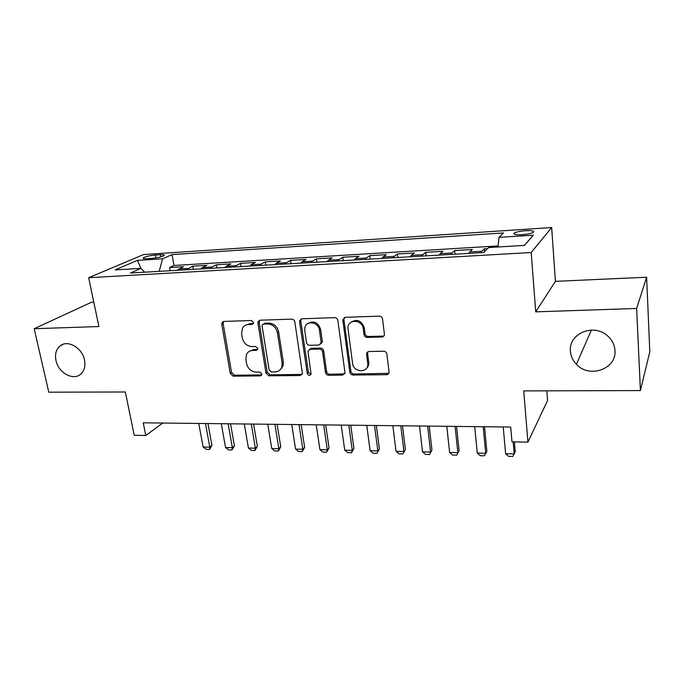<?xml version="1.0" encoding="UTF-8"?>
<svg xmlns="http://www.w3.org/2000/svg" width="684" height="684" viewBox="0 0 684 684"><rect width="100%" height="100%" fill="white"/><g stroke="black" fill="none" stroke-linecap="round" stroke-linejoin="round"><path stroke-width="1.03" d="M253.516 322.412L251.361 320.505L223.873 321.437L222.172 322.361L221.796 324.301L230.277 373.507L233.261 376.166L260.407 375.909L261.827 374.918L261.904 373.986L259.783 372.087L256.226 372.13C251.148 371.66 247.924 368.787 246.548 363.512L245.864 359.408L246.488 354.397C247.762 351.918 249.822 350.601 252.67 350.456L256.235 350.379L257.629 349.456L257.748 348.404L255.602 346.497L252.028 346.583C246.924 346.164 243.666 343.274 242.281 337.913L241.589 333.749L242.461 328.149C243.786 325.909 245.77 324.712 248.412 324.558L252.003 324.447L253.354 323.6L253.516 322.412M570.396 351.26C570.798 356.21 572.799 360.562 576.415 364.324C589.163 378.654 616.788 369.138 614.967 350.456C614.514 344.36 611.77 339.264 606.725 335.16C592.541 323.139 568.344 334.254 570.396 351.26M55.977 360.502C58.337 372.891 73.521 381.168 80.9 373.968C84.423 370.6 85.628 365.94 84.508 359.989C82.311 347.994 67.93 339.563 60.337 345.719C56.174 349.088 54.72 354.021 55.977 360.502M525.62 230.696C520.139 231.141 516.343 231.927 514.231 233.073C512.923 234.415 515.488 234.954 521.926 234.697C527.441 234.261 531.263 233.466 533.392 232.312C534.674 230.961 532.084 230.422 525.62 230.696M381.852 337.032C383.587 336.81 384.442 335.801 384.391 334.006L382.527 318.881C382.074 317.162 380.979 316.256 379.252 316.153L345.258 317.308L342.795 319.804L349.84 372.216C350.242 373.926 351.302 374.866 353.021 375.02L386.528 374.695C388.247 374.507 389.093 373.541 389.051 371.788L386.853 353.979C386.417 352.277 385.331 351.362 383.613 351.234L369.069 351.516C367.436 351.704 366.598 352.636 366.573 354.303L367.761 363.614C368.83 373.216 353.466 372.934 352.585 363.409L347.925 328.021C347.626 318.718 362.426 319.368 363.264 328.756L364.008 334.544C364.41 336.314 365.495 337.263 367.257 337.4L381.852 337.032L384.032 335.793M93.811 302.208L91.348 302.319L34.2 328.713L48.778 392.188L125.326 391.983L134.244 435.289L145.786 435.486L143.221 422.806L510.691 427.047L511.983 441.847L527.937 442.129L547.568 400.448L546.841 390.829M636.642 308.458L646.628 277.217L555.425 281.346L535.726 311.853L636.642 308.458L640.412 390.573L523.73 390.897L527.937 442.129M535.726 311.853L531.177 252.533L88.663 277.721L143.614 254.551L551.663 227.541L531.177 252.533M34.2 328.713L98.915 326.542L88.663 277.721M294.83 321.907C294.402 320.172 293.359 319.248 291.683 319.129L260.108 320.206L258.15 321.463L257.928 323.122L265.99 373.113L269.034 375.824L300.19 375.525L302.431 373.678L294.83 321.907M301.901 318.787L334.656 317.667C336.391 317.786 337.46 318.727 337.879 320.497L344.984 372.72L342.573 375.123L328.636 375.251C326.952 375.097 325.909 374.174 325.498 372.472L322.549 351.85C322.138 350.131 321.087 349.199 319.394 349.062L310.228 349.25L307.937 351.174L311.058 374.071C309.792 375.986 308.535 375.798 307.287 373.507L299.592 321.754L299.66 320.565L301.901 318.787M646.628 277.217L649.8 351.747L640.412 390.573M487.589 248.625L484.289 248.822L484.546 251.626M480.997 252.687L481.801 251.25L469.754 251.96L472.353 249.532L454.655 250.583L455.014 254.191M451.012 254.422L451.902 253.003L440.137 253.696L442.993 251.276L425.704 252.311L426.089 255.867M421.729 256.124L422.703 254.713L411.212 255.388L414.316 252.986L397.43 253.986L397.84 257.509M393.138 257.782L394.189 256.38L382.963 257.039L386.298 254.653L369.796 255.628L370.232 259.108M365.205 259.407L366.333 258.013L355.364 258.655L358.92 256.278L342.795 257.235L343.248 260.681M337.913 260.989L339.11 259.612L328.388 260.236L332.159 257.868L316.384 258.808L316.863 262.203M311.237 262.536L312.502 261.168L302.02 261.784L305.987 259.424L290.563 260.339L291.068 263.708M285.16 264.05L286.485 262.69L276.242 263.289L280.397 260.946L265.307 261.844L265.828 265.17M259.663 265.529L261.04 264.178L251.019 264.768L255.363 262.434L240.597 263.314L241.136 266.598M234.715 266.974L236.16 265.64L226.353 266.213L230.867 263.896L216.418 264.751L216.973 268M210.313 268.385L211.809 267.059L202.216 267.624L206.893 265.324L192.751 266.161L186.433 269.77M193.315 269.376L192.751 266.161M146.94 258.697L151.933 258.381C157.594 257.842 161.646 256.91 164.083 255.602C164.87 254.841 163.63 254.542 160.372 254.713L155.422 255.038C149.787 255.577 145.752 256.509 143.307 257.817C142.52 258.569 143.734 258.86 146.94 258.697M497.986 246.984L498.995 237.357L503.45 232.953L172.017 254.602L162.587 258.783L159.184 271.351M498.995 237.357L533.349 235.176L524.431 245.402L488.692 247.54L483.631 252.533L130.456 273.019L140.972 268.359L115.134 269.906L137.433 260.382L162.587 258.783M498.097 245.932L174.018 265.478L169.572 267.538L183.415 266.717L177.019 270.317M211.809 267.059L216.418 264.751M236.16 265.64L240.597 263.314M261.04 264.178L265.307 261.844M286.485 262.69L290.563 260.339M312.502 261.168L316.384 258.808M339.11 259.612L342.795 257.235M366.333 258.013L369.796 255.628M394.189 256.38L397.43 253.986M422.703 254.713L425.704 252.311M451.902 253.003L454.655 250.583M481.801 251.25L484.289 248.822M555.425 281.346L551.663 227.541M145.786 435.486L162.818 423.028M170.162 270.719L169.572 267.538M174.018 265.478L172.017 254.602M144.675 272.198L140.972 268.359M202.216 267.624L200.694 268.949M226.353 266.213L224.891 267.538M251.019 264.768L249.617 266.11M276.242 263.289L274.891 264.64M281.97 368.12L281.808 367.094M302.02 261.784L300.738 263.143M328.388 260.236L327.174 261.613M355.364 258.655L354.218 260.04M382.963 257.039L381.886 258.432M411.212 255.388L410.212 256.791M440.137 253.696L439.214 255.106M469.754 251.96L468.916 253.388M140.955 268.359L137.433 260.382M533.349 235.176L524.312 245.402M253.354 323.592L249.694 323.712L245.394 325.31M249.361 351.319L253.926 349.55L257.62 349.464M223.548 321.471L223.129 323.472L231.568 372.558L234.552 375.217L261.818 374.935M259.629 320.266L259.185 322.275L267.213 372.156L270.248 374.858L302.166 374.396M263.648 324.071L262.254 324.986L262.109 326.106L269.154 370.061L271.291 371.959L275.088 371.916C278.508 371.728 280.782 370.018 281.902 366.786L282.133 362.973L277.422 332.732C276.045 327.26 272.728 324.327 267.487 323.942L263.648 324.071L264.896 323.216L263.537 324.071M280.115 369.856L283.099 365.837L283.321 362.024L282.133 362.973M264.896 323.216L268.726 323.096C273.959 323.481 277.268 326.396 278.636 331.86L283.321 362.024M309.416 349.404L311.365 348.327L320.514 348.139C322.198 348.276 323.25 349.199 323.66 350.918L326.593 371.489C327.003 373.182 328.046 374.105 329.722 374.259L344.685 373.883M301.225 318.898L300.772 320.899L308.424 372.532L310.972 374.404M319.454 330.175C318.659 321.993 306.27 319.941 304.859 327.696L304.748 330.594L306.5 342.504C306.919 344.223 307.962 345.146 309.647 345.283L318.821 345.078L321.172 342.966L319.454 330.175L320.582 329.286C317.983 322.275 313.751 320.36 307.877 323.549M320.796 343.992L322.284 342.06L322.284 341.248L321.164 342.154M320.582 329.286L322.284 341.248M350.952 322.267C357.108 318.676 361.554 320.539 364.29 327.858L365.034 333.638C365.436 335.399 366.513 336.348 368.274 336.477L382.826 336.109M366.299 368.522C368.069 367.051 368.89 365.085 368.762 362.631L367.718 363.187M367.924 351.798L367.582 353.346L368.719 362.212M344.351 317.504L343.898 319.471L350.883 371.215C351.285 372.934 352.337 373.866 354.055 374.02L388.803 373.327M198.762 423.447L203.122 447.037L209.8 447.182L205.474 423.524M211.929 445.387L209.578 449.439L209.8 447.182L211.929 445.387L207.953 423.55M209.578 449.439L206.243 449.362L203.122 447.037M221.3 423.704L225.54 447.533L232.355 447.678L228.148 423.781M234.407 445.865L232.047 449.961L232.355 447.678L234.407 445.865L230.551 423.815M232.047 449.961L228.644 449.884L225.54 447.533M244.299 423.969L248.412 448.037L255.363 448.191L251.293 424.054M257.346 446.353L254.97 450.491L255.363 448.191L257.346 446.353L253.602 424.08M254.97 450.491L251.507 450.414L248.412 448.037M267.777 424.242L271.745 448.55L278.841 448.704L274.917 424.319M280.748 446.849L278.371 451.038L278.841 448.704L280.748 446.849L277.14 424.345M278.371 451.038L274.831 450.953L271.745 448.55M291.743 424.516L295.573 449.08L302.815 449.243L299.036 424.602M304.637 447.362L302.251 451.585L302.815 449.243L304.637 447.362L301.165 424.627M302.251 451.585L298.643 451.5L295.573 449.08M316.222 424.798L319.898 449.619L327.294 449.781L323.669 424.884M329.03 447.883L326.636 452.15L327.294 449.781L329.03 447.883L325.695 424.909M326.636 452.15L322.951 452.064L319.898 449.619M341.222 425.089L344.736 450.166L352.294 450.337L348.823 425.174M353.944 448.413L351.542 452.731L352.294 450.337L353.944 448.413L350.755 425.2M351.542 452.731L347.771 452.637L344.736 450.166M366.761 425.38L370.112 450.73L377.833 450.901L374.533 425.474M379.389 448.952L376.978 453.312L379.389 448.952L376.354 425.491M376.978 453.312L373.122 453.227L370.112 450.73M392.855 425.687L396.036 451.303L403.928 451.474L400.798 425.773M405.381 449.508L402.962 453.919L405.381 449.508L402.508 425.799M402.962 453.919L399.029 453.825L396.036 451.303M419.531 425.995L422.532 451.885L430.595 452.064L427.645 426.089M431.946 450.072L429.518 454.535L431.946 450.072L429.244 426.106M429.518 454.535L425.499 454.441L422.532 451.885M446.806 426.303L449.61 452.483L457.852 452.671L455.099 426.406M459.092 450.653L456.664 455.159L459.092 450.653L456.57 426.423M456.664 455.159L452.551 455.065L449.61 452.483M474.687 426.628L477.295 453.099L485.726 453.287L483.178 426.722M486.854 451.243L484.417 455.8L486.854 451.243L484.52 426.739M484.417 455.8L480.211 455.706L477.295 453.099M503.21 426.953L505.613 453.723L514.231 453.911L513.188 441.873M505.613 453.723L508.503 456.356L512.795 456.459L515.24 451.85L514.385 441.89M187.972 268.461L178.584 269.009M155.969 257.911L155.422 255.038M160.774 256.902L160.372 254.713M249.694 323.712L248.412 324.558M257.492 349.473L256.235 350.379M253.926 349.55L252.67 350.456M261.639 374.943L260.407 375.909M234.552 375.217L233.261 376.166M231.568 372.558L230.277 373.507M223.129 323.472L221.796 324.301M253.285 323.6L252.003 324.447M301.345 374.541L300.19 375.525M270.248 374.858L269.034 375.824M267.213 372.156L265.99 373.113M259.185 322.275L257.928 323.122M278.636 331.86L277.422 332.732M268.726 323.096L267.487 323.942M343.624 374.122L342.573 375.123M329.722 374.259L328.636 375.251M326.593 371.489L325.498 372.472M323.66 350.918L322.549 351.85M320.514 348.139L319.394 349.062M311.365 348.327L310.228 349.25M308.424 372.532L307.287 373.507M300.772 320.899L299.592 321.754M368.274 336.477L367.257 337.4M365.034 333.638L364.008 334.544M364.29 327.858L363.264 328.756M367.599 353.508L366.59 354.466M387.477 373.678L386.528 374.695M354.055 374.02L353.021 375.02M350.883 371.215L349.84 372.216M343.898 319.471L342.821 320.334M591.412 330.073L576.415 364.324M514.325 234.253L514.231 233.073M143.443 258.552L143.307 257.817M63.313 344.214L60.337 345.719M223.506 321.531L222.172 322.361M259.416 320.616L258.15 321.463M283.099 365.837L281.902 366.786M322.284 342.06L321.172 342.966M300.832 319.71L299.66 320.565M368.762 362.631L367.761 363.614M367.582 353.346L366.573 354.303M343.872 318.941L342.795 319.804"/></g></svg>
